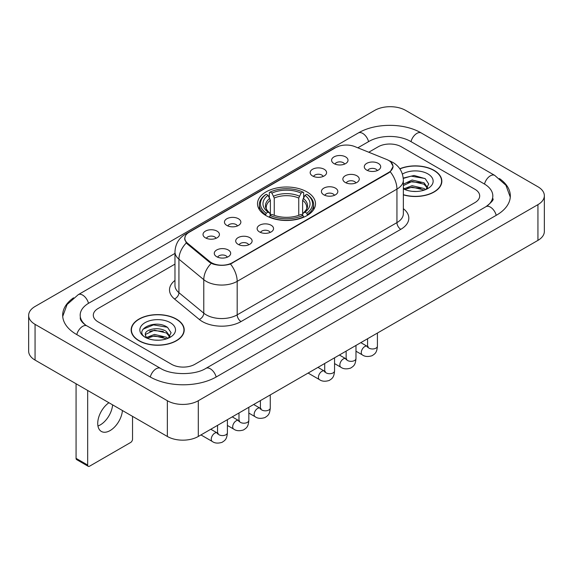 <?xml version="1.0" encoding="UTF-8"?>
<svg xmlns="http://www.w3.org/2000/svg" width="573" height="573" viewBox="0 0 573 573"><rect width="100%" height="100%" fill="white"/><g stroke="black" fill="none" stroke-linecap="round" stroke-linejoin="round"><path stroke-width="0.86" d="M306.999 191.912A28.994 16.739 0 0 0 275.405 188.281A28.994 16.739 0 0 0 257.506 203.752A28.994 16.739 0 0 0 266.001 215.584A28.994 16.739 0 0 0 297.595 219.215A28.994 16.739 0 0 0 315.494 203.752A28.994 16.739 0 0 0 306.999 191.912M312.572 175.968A8.208 4.734 180 0 1 310.946 174.622A8.208 4.734 180 0 1 313.66 168.734A8.208 4.734 180 0 1 324.175 169.264A8.208 4.734 180 0 1 325.808 174.622A8.208 4.734 180 0 1 312.572 175.968M323.179 176.455A4.921 2.844 0 0 0 321.854 175.073A4.921 2.844 0 0 0 317.005 174.35A4.921 2.844 0 0 0 313.574 176.455M226.851 225.454A8.208 4.734 180 0 1 225.225 224.115A8.208 4.734 180 0 1 227.939 218.227A8.208 4.734 180 0 1 238.454 218.757A8.208 4.734 180 0 1 240.087 224.115A8.208 4.734 180 0 1 226.851 225.454M237.458 225.948A4.921 2.844 0 0 0 236.133 224.566A4.921 2.844 0 0 0 231.284 223.842A4.921 2.844 0 0 0 227.853 225.948M205.421 237.831A8.208 4.734 180 0 1 203.795 236.491A8.208 4.734 180 0 1 206.509 230.604A8.208 4.734 180 0 1 217.024 231.127A8.208 4.734 180 0 1 218.657 236.491A8.208 4.734 180 0 1 205.421 237.831M216.028 238.318A4.921 2.844 0 0 0 214.703 236.936A4.921 2.844 0 0 0 209.854 236.212A4.921 2.844 0 0 0 206.416 238.318M334.002 163.592A8.208 4.734 180 0 1 332.376 162.252A8.208 4.734 180 0 1 335.09 156.365A8.208 4.734 180 0 1 345.605 156.895A8.208 4.734 180 0 1 347.238 162.252A8.208 4.734 180 0 1 334.002 163.592M344.609 164.086A4.921 2.844 0 0 0 343.284 162.696A4.921 2.844 0 0 0 338.435 161.98A4.921 2.844 0 0 0 335.004 164.086M345.261 182.465A8.208 4.734 180 0 1 343.628 181.125A8.208 4.734 180 0 1 346.35 175.238A8.208 4.734 180 0 1 356.864 175.768A8.208 4.734 180 0 1 358.49 181.125A8.208 4.734 180 0 1 345.261 182.465M355.862 182.959A4.921 2.844 0 0 0 354.544 181.569A4.921 2.844 0 0 0 349.695 180.853A4.921 2.844 0 0 0 346.257 182.959M323.831 194.834A8.208 4.734 180 0 1 322.198 193.495A8.208 4.734 180 0 1 324.92 187.607A8.208 4.734 180 0 1 335.434 188.137A8.208 4.734 180 0 1 337.06 193.495A8.208 4.734 180 0 1 323.831 194.834M334.431 195.329A4.921 2.844 0 0 0 333.114 193.946A4.921 2.844 0 0 0 328.265 193.223A4.921 2.844 0 0 0 324.827 195.329M259.54 231.958A8.208 4.734 180 0 1 257.907 230.618A8.208 4.734 180 0 1 260.629 224.723A8.208 4.734 180 0 1 271.144 225.253A8.208 4.734 180 0 1 272.769 230.618A8.208 4.734 180 0 1 259.54 231.958M270.141 232.445A4.921 2.844 0 0 0 268.823 231.062A4.921 2.844 0 0 0 263.974 230.339A4.921 2.844 0 0 0 260.536 232.445M238.11 244.327A8.208 4.734 180 0 1 236.477 242.988A8.208 4.734 180 0 1 239.199 237.1A8.208 4.734 180 0 1 249.713 237.63A8.208 4.734 180 0 1 251.339 242.988A8.208 4.734 180 0 1 238.11 244.327M248.711 244.821A4.921 2.844 0 0 0 247.393 243.432A4.921 2.844 0 0 0 242.544 242.716A4.921 2.844 0 0 0 239.106 244.821M216.68 256.704A8.208 4.734 180 0 1 215.047 255.357A8.208 4.734 180 0 1 217.769 249.47A8.208 4.734 180 0 1 228.283 250A8.208 4.734 180 0 1 229.909 255.357A8.208 4.734 180 0 1 216.68 256.704M227.28 257.191A4.921 2.844 0 0 0 225.963 255.809A4.921 2.844 0 0 0 221.114 255.085A4.921 2.844 0 0 0 217.676 257.191M366.691 170.095A8.208 4.734 180 0 1 365.065 168.749A8.208 4.734 180 0 1 367.78 162.861A8.208 4.734 180 0 1 378.295 163.391A8.208 4.734 180 0 1 379.92 168.749A8.208 4.734 180 0 1 366.691 170.095M377.299 170.582A4.921 2.844 0 0 0 375.974 169.2A4.921 2.844 0 0 0 371.125 168.476A4.921 2.844 0 0 0 367.687 170.582M386.653 159.466A14.769 8.531 180 0 1 388.623 160.419A14.769 8.531 180 0 1 392.949 166.449A14.769 8.531 180 0 1 388.623 172.48L232.344 262.706A14.769 8.531 180 0 1 209.797 261.567L187.493 243.181A14.769 8.531 180 0 1 184.828 238.289A14.769 8.531 180 0 1 189.154 232.258L335.878 147.548A14.769 8.531 180 0 1 354.802 146.588L386.653 159.466M403.349 194.863A26.53 15.321 0 0 0 441.847 181.19A26.53 15.321 0 0 0 434.076 170.36A26.53 15.321 0 0 0 399.796 168.77M176.448 319.104A26.53 15.321 0 0 0 147.533 315.78A26.53 15.321 0 0 0 131.153 329.933A26.53 15.321 0 0 0 138.924 340.763A26.53 15.321 0 0 0 167.839 344.087A26.53 15.321 0 0 0 184.22 329.933A26.53 15.321 0 0 0 176.448 319.104M131.425 331.316A26.53 15.321 0 0 0 131.332 331.717M390.836 162.052L393.142 166.363L390.249 171.771L388.816 172.81L230.489 264.01C224.63 265.772 218.779 265.772 212.927 264.01L209.603 262.327L187.299 243.94L186.311 242.931L184.635 238.676L185.387 235.954M171.614 364.328A16.409 9.476 0 0 0 194.82 364.328L474.888 202.634A16.409 9.476 0 0 0 479.694 195.93A16.409 9.476 0 0 0 474.888 189.233L401.387 146.795A16.409 9.476 0 0 0 378.18 146.795L368.761 152.232L378.18 146.795A16.409 9.476 0 0 1 401.387 146.795L474.888 189.233A16.409 9.476 0 0 1 479.694 195.93A16.409 9.476 0 0 1 474.888 202.634L194.82 364.328A16.409 9.476 0 0 1 171.614 364.328L98.112 321.89L171.614 364.328M174.973 264.117L98.112 308.496A16.409 9.476 0 0 0 93.306 315.193A16.409 9.476 0 0 0 98.112 321.89A16.409 9.476 0 0 1 93.306 315.193A16.409 9.476 0 0 1 98.112 308.496L174.973 264.117M184.033 331.717A26.53 15.321 0 0 0 183.947 331.316M441.668 182.98A26.53 15.321 0 0 0 441.575 182.572M403.349 194.684A26.258 15.163 0 0 0 441.575 181.19A26.258 15.163 0 0 0 433.883 170.475A26.258 15.163 0 0 0 399.897 168.92M412.352 191.346L416.471 191.468M404.151 188.725L412.116 185.688L424.056 188.481L425.503 189.642M404.889 189.491L412.116 187.106L424.314 190.078M403.349 187.457A12.362 7.141 0 0 0 404.996 189.591M403.349 184.162L412.116 180.015L424.056 182.808L427.608 187.715M403.349 185.58L412.116 181.433L424.056 184.227L427.329 188.087M403.349 188.825A17.835 10.3 0 0 0 427.924 188.474A17.835 10.3 0 0 0 427.924 173.913A17.835 10.3 0 0 0 402.404 174.092M425.925 189.47L428.719 183.983L425.187 178.654L414.071 175.467L403.242 178.081M404.28 189.276L403.349 188.295M403.27 178.425L411.142 176.147L424.944 178.497M407.21 182.536L411.142 181.82L420.997 182.665M407.21 188.209L411.142 187.493L420.997 188.338M139.117 340.656A26.258 15.163 0 0 0 167.731 343.943A26.258 15.163 0 0 0 183.947 329.933A26.258 15.163 0 0 0 176.255 319.211A26.258 15.163 0 0 0 147.633 315.924A26.258 15.163 0 0 0 131.425 329.933A26.258 15.163 0 0 0 139.117 340.656M154.717 340.09L158.843 340.212M146.523 337.468L154.488 334.431L166.428 337.225L167.875 338.385M147.254 338.235L154.488 335.85L166.686 338.822M146.645 338.02L145.37 335.026A12.362 7.141 0 0 0 147.361 338.328M169.98 336.458L166.428 331.552C159.008 326.016 143.737 329.432 145.37 335.026L145.32 334.482M145.399 335.198L145.743 334.281L154.488 330.177L166.428 332.97L169.701 336.831M168.297 338.206L171.091 332.727L167.552 327.398C155.039 318.402 132.807 330.256 145.649 337.526L146.287 337.912M170.296 322.649A17.835 10.3 0 0 0 145.076 322.649A17.835 10.3 0 0 0 145.076 337.218A17.835 10.3 0 0 0 170.296 337.211A17.835 10.3 0 0 0 170.296 322.649M143.042 329.189L153.514 324.891L167.316 327.24M149.582 331.273L153.514 330.564L163.362 331.409M149.582 336.945L153.514 336.236L163.362 337.082M265.478 215.276L266.252 213.206A26.043 15.034 0 0 1 266.252 194.29L268.042 195.329A23.522 13.58 0 0 0 268.042 212.168L269.811 213.177L270.384 215.283M270.384 214.424L270.384 200.285L268.042 195.329M269.346 197.57L269.346 192.507L270.119 192.062A26.043 15.034 0 0 1 302.881 192.062L301.09 193.094A23.522 13.58 0 0 0 271.91 193.094L274.252 198.05L274.252 215.341M298.748 215.341L298.748 198.05L301.09 193.094M269.346 216.78A27.132 15.664 0 0 0 303.654 216.78L302.881 215.434A26.043 15.034 0 0 1 270.119 215.434L269.346 217.246M303.654 217.246L303.654 216.78M266.252 194.29L265.478 194.734A27.132 15.664 0 0 0 259.368 204.64A27.132 15.664 0 0 0 265.478 214.546M302.881 192.062L303.654 192.507L303.654 197.57M270.119 215.434L271.91 214.402A23.522 13.58 0 0 0 301.09 214.402L302.881 215.434M268.042 212.168L266.252 213.206M271.91 193.094L270.119 192.062M269.811 198.373A21.043 12.148 0 0 0 269.811 213.177L269.912 213.242C266.925 210.348 265.707 208.386 266.259 207.354A20.241 11.689 0 0 1 270.384 200.285M307.522 214.546A27.132 15.664 0 0 0 313.632 204.64A27.132 15.664 0 0 0 307.522 194.734L306.748 194.29A26.043 15.034 0 0 1 306.748 213.206L307.522 215.276M306.748 213.206L304.958 212.168A23.522 13.58 0 0 0 304.958 195.329L306.748 194.29M304.958 195.329L302.616 200.285L302.616 214.424L303.189 213.177L304.958 212.168M302.616 200.285A20.241 11.689 0 0 1 306.741 207.354C307.293 208.393 306.075 210.355 303.088 213.242L303.189 213.177A21.043 12.148 0 0 0 303.189 198.373M302.616 215.283L302.616 214.424M112.609 404.86A17.505 10.106 -60 0 1 100.289 424.901A17.505 10.106 -60 0 1 97.947 425.997M108.927 402.733A17.505 10.106 120 0 0 98.456 418.168A17.505 10.106 120 0 0 101.349 431.44A17.505 10.106 120 0 0 110.102 430.574A17.505 10.106 120 0 0 122.429 410.526M87.669 465.054A2.736 1.576 120 0 0 88.235 466.307L76.632 459.603A2.736 1.576 -60 0 1 76.066 458.35L87.669 465.054L87.669 390.457M76.066 383.76L76.066 458.35M88.235 466.307A2.736 1.576 120 0 0 89.603 466.171L130.608 442.499A2.736 1.576 120 0 0 132.542 439.147L132.542 416.363M487.365 205.807A29.538 17.054 0 0 0 492.823 195.93A29.538 17.054 0 0 0 484.171 183.869L410.676 141.438A29.538 17.054 0 0 0 368.897 141.438L357.846 147.82M174.973 253.402L88.829 303.131A29.538 17.054 0 0 0 80.177 315.193A29.538 17.054 0 0 0 85.635 325.07M167.359 400.728A21.881 12.635 0 0 0 198.301 400.728L537.94 204.64A21.881 12.635 0 0 0 544.35 195.708A21.881 12.635 0 0 0 537.94 186.777L405.641 110.396A21.881 12.635 0 0 0 374.699 110.396L35.06 306.483A21.881 12.635 0 0 0 28.65 315.415A21.881 12.635 0 0 0 35.06 324.347L167.359 400.728L167.359 436.468A21.881 12.635 0 0 0 198.301 436.468L537.94 240.374A21.881 12.635 0 0 0 544.35 231.442L544.35 195.708M28.65 315.415L28.65 351.149A21.881 12.635 0 0 0 35.06 360.088L167.359 436.468M73.552 297.824A47.05 27.16 0 0 0 62.672 315.193A47.05 27.16 0 0 0 76.453 334.403L149.947 376.833A47.05 27.16 0 0 0 216.487 376.833L496.547 215.14A47.05 27.16 0 0 0 510.328 195.93A47.05 27.16 0 0 0 499.448 178.561M187.493 243.181L187.493 244.098M209.797 261.567L209.797 262.484M232.344 262.706L232.344 263.15M388.623 172.48L388.623 172.917M403.349 208.679A27.354 15.793 180 0 1 400.806 229.322L241.047 321.56A5.472 3.159 60 0 1 237.179 314.856L396.939 222.618A21.881 12.635 0 0 0 403.349 213.686L403.349 180.187A21.881 12.635 180 0 1 396.939 189.119A19.145 11.052 -120 0 0 390.249 171.771M241.047 321.56A27.354 15.793 180 0 1 202.362 321.56A27.354 15.793 180 0 1 199.297 319.448L174.45 298.956A27.354 15.793 180 0 1 174.973 280.426M206.23 314.856A21.881 12.635 0 0 0 237.179 314.856L237.179 281.357A21.881 12.635 180 0 1 206.23 281.357A21.881 12.635 180 0 1 203.78 279.667L178.926 259.175A21.881 12.635 180 0 1 174.973 251.934L174.973 285.433A21.881 12.635 0 0 0 178.926 292.681L203.78 313.173A21.881 12.635 0 0 0 206.23 314.856M403.349 180.187C402.977 172.315 399.524 166.421 392.978 162.488L390.213 161.142A19.145 8.967 112 0 0 389.396 160.906M230.489 264.01A19.145 11.052 60 0 1 237.179 281.357L396.939 189.119L396.939 222.618A5.472 3.159 60 0 0 400.806 229.322M187.407 233.469A19.145 11.052 -120 0 0 185.344 234.235C178.797 238.167 175.338 244.062 174.973 251.934M185.344 234.235L334.467 148.142A19.145 11.052 60 0 1 335.914 147.526M186.311 242.931A19.145 12.807 129.5 0 0 178.926 259.175L178.926 292.681A5.472 3.66 -50.5 0 1 174.45 298.956M211.236 263.344A19.145 12.807 129.5 0 0 203.78 279.667L203.78 313.173A5.472 3.66 -50.5 0 1 199.297 319.448M298.748 198.05A20.241 11.689 0 0 0 274.252 198.05M299.321 196.138A21.043 12.148 0 0 0 273.679 196.138M377.414 333.056L377.414 346.128A4.921 2.844 180 0 1 375.752 348.262A4.921 2.844 180 0 1 369.012 348.14A4.921 2.844 180 0 1 367.572 346.128L367.415 347.188L367.852 346.83M377.414 346.128C376.855 353.068 374.857 353.813 372.106 355.704C368.038 356.965 364.765 356.685 362.294 354.859A4.921 2.844 -60 0 1 361.542 350.912A4.921 2.844 -60 0 1 364.757 346.572A4.921 2.844 -60 0 1 364.972 346.457A4.921 2.844 -60 0 1 367.221 346.328L368.217 346.722M355.983 345.426L355.983 358.497A4.921 2.844 180 0 1 354.322 360.632A4.921 2.844 180 0 1 347.582 360.51A4.921 2.844 180 0 1 346.142 358.497L345.977 359.565L346.421 359.199M355.983 358.497C355.425 365.445 353.426 366.183 350.676 368.081C346.608 369.341 343.334 369.055 340.863 367.229A4.921 2.844 -60 0 1 340.111 363.282A4.921 2.844 -60 0 1 343.327 358.949A4.921 2.844 -60 0 1 343.542 358.827A4.921 2.844 -60 0 1 345.784 358.705L346.787 359.099M334.553 357.803L334.553 370.874A4.921 2.844 180 0 1 332.884 373.002A4.921 2.844 180 0 1 326.152 372.88A4.921 2.844 180 0 1 324.705 370.874L324.547 371.934L324.991 371.569M334.553 370.874C333.995 377.815 331.996 378.56 329.246 380.451C325.178 381.711 321.904 381.432 319.433 379.605A4.921 2.844 -60 0 1 318.681 375.659A4.921 2.844 -60 0 1 321.897 371.318A4.921 2.844 -60 0 1 322.112 371.204A4.921 2.844 -60 0 1 324.354 371.075L325.357 371.469M270.263 394.919L270.263 407.99A4.921 2.844 180 0 1 268.594 410.125A4.921 2.844 180 0 1 261.861 410.003A4.921 2.844 180 0 1 260.414 407.99L260.257 409.058L260.701 408.692M270.263 407.99C269.704 414.931 267.706 415.676 264.955 417.574C260.887 418.827 257.614 418.548 255.143 416.721A4.921 2.844 -60 0 1 254.391 412.775A4.921 2.844 -60 0 1 257.606 408.434A4.921 2.844 -60 0 1 257.821 408.32A4.921 2.844 -60 0 1 260.063 408.191L261.066 408.592M248.832 407.288L248.832 420.367A4.921 2.844 180 0 1 247.164 422.494A4.921 2.844 180 0 1 240.431 422.373A4.921 2.844 180 0 1 238.984 420.367L238.826 421.427L239.27 421.062M248.832 420.367C248.274 427.308 246.275 428.045 243.525 429.943C239.457 431.204 236.183 430.917 233.712 429.091A4.921 2.844 -60 0 1 232.953 425.152A4.921 2.844 -60 0 1 236.176 420.811A4.921 2.844 -60 0 1 236.391 420.689A4.921 2.844 -60 0 1 238.633 420.568L239.636 420.962M227.402 419.665L227.402 432.737A4.921 2.844 180 0 1 225.733 434.871A4.921 2.844 180 0 1 219.001 434.749A4.921 2.844 180 0 1 217.554 432.737L217.396 433.797L217.84 433.439M227.402 432.737C226.844 439.677 224.845 440.422 222.088 442.32C218.026 443.574 214.753 443.294 212.282 441.468A4.921 2.844 -60 0 1 211.523 437.521A4.921 2.844 -60 0 1 214.746 433.181A4.921 2.844 -60 0 1 214.961 433.066A4.921 2.844 -60 0 1 217.203 432.937L218.206 433.331M216.157 377.02A8.753 5.057 -120 0 0 205.915 368.36C195.157 375.322 171.277 375.322 160.512 368.36L87.017 325.93C86.143 325.607 81.882 322.699 80.542 319.619L80.177 317.872M150.276 377.02A8.753 5.057 -60 0 1 156.135 368.797A8.753 5.057 -60 0 1 160.512 368.36M76.782 334.589A8.753 5.057 -60 0 1 82.641 326.359A8.753 5.057 -60 0 1 87.017 325.93M62.722 316.425L67.077 304.521L78.265 294.658A8.753 5.057 60 0 1 88.5 303.325M78.265 294.658L358.333 132.965A8.753 5.057 60 0 1 368.568 141.631M358.333 132.965C375.401 122.808 404.166 122.808 421.241 132.965A8.753 5.057 120 0 0 416.865 133.402A8.753 5.057 120 0 0 411.006 141.631M510.278 197.162L505.923 185.265L494.735 175.395A8.753 5.057 120 0 0 490.359 175.832A8.753 5.057 120 0 0 484.5 184.062M496.218 215.326A8.753 5.057 -120 0 0 485.983 206.667L205.915 368.36M198.301 436.468L198.301 400.728M35.06 360.088L35.06 324.347M537.94 240.374L537.94 204.64M184.828 238.289L184.828 240.101M392.949 166.449L392.949 167.753M334.467 148.142L339.467 146.022M390.213 161.142L389.024 160.662M441.575 183.389L441.575 181.19M183.947 332.125L183.947 329.933M131.425 332.125L131.425 329.933M259.368 209.646L259.368 204.64M313.632 209.646L313.632 204.64M362.294 354.859L355.983 351.213M367.572 338.736L367.572 346.128M367.221 346.328L360.818 342.64M340.863 367.229L334.553 363.59M346.142 351.113L346.142 358.497M345.784 358.705L339.388 355.009M319.433 379.605L308.109 373.066M324.705 363.483L324.705 370.874M324.354 371.075L317.958 367.379M255.143 416.721L248.832 413.083M260.414 400.606L260.414 407.99M260.063 408.191L253.667 404.502M233.712 429.091L227.402 425.453M238.984 412.975L238.984 420.367M238.633 420.568L232.237 416.872M212.282 441.468L200.958 434.928M217.554 425.352L217.554 432.737M217.203 432.937L210.807 429.249M492.823 198.609C494.041 199.497 491.763 202.183 485.983 206.667M421.241 132.965L494.735 175.395"/></g></svg>
